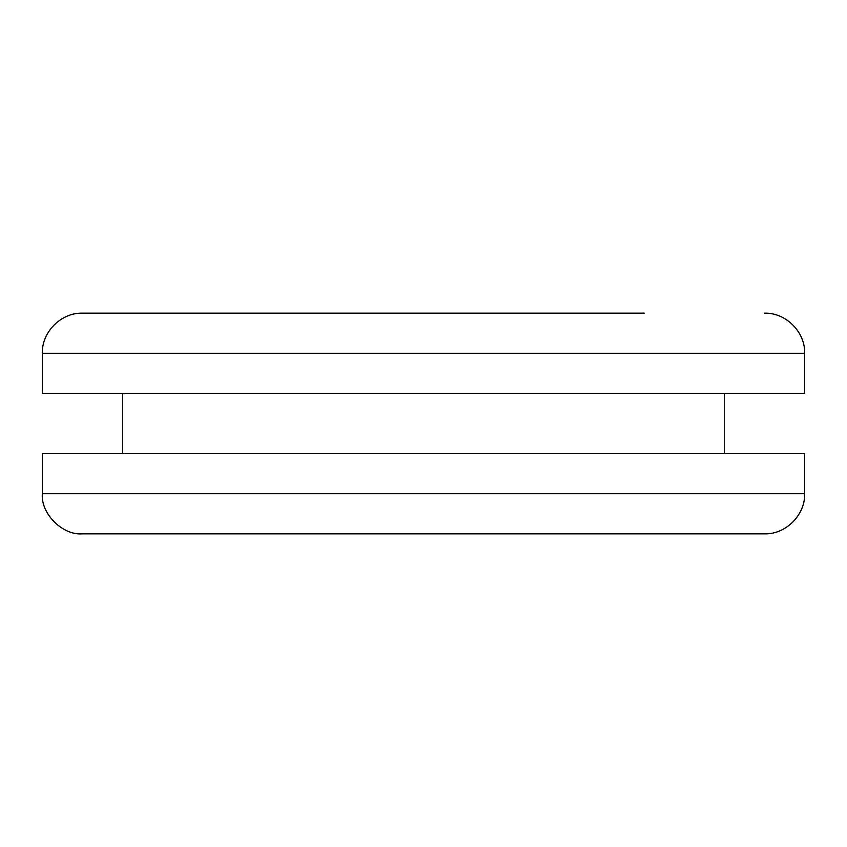 <?xml version="1.0" encoding="UTF-8"?>
<svg xmlns="http://www.w3.org/2000/svg" width="847" height="847" viewBox="0 0 847 847"><rect width="100%" height="100%" fill="white"/><g stroke="black" fill="none" stroke-linecap="round" stroke-linejoin="round"><path stroke-width="1.27" d="M804.65 493.716L804.65 453.59L42.35 453.59L42.35 493.716C40.561 513.557 62.625 535.622 82.466 533.832L764.534 533.832C785.815 534.478 805.296 514.997 804.65 493.716L42.35 493.716M672.899 453.59L124.7 453.59M42.35 353.284L804.65 353.284L804.65 393.41L42.35 393.41L42.35 353.284C41.683 331.992 61.185 312.501 82.466 313.168L644.165 313.168M724.407 453.59L724.407 393.41M122.593 453.59L122.593 393.41M804.65 353.284C805.317 331.992 785.815 312.501 764.534 313.168"/></g></svg>
